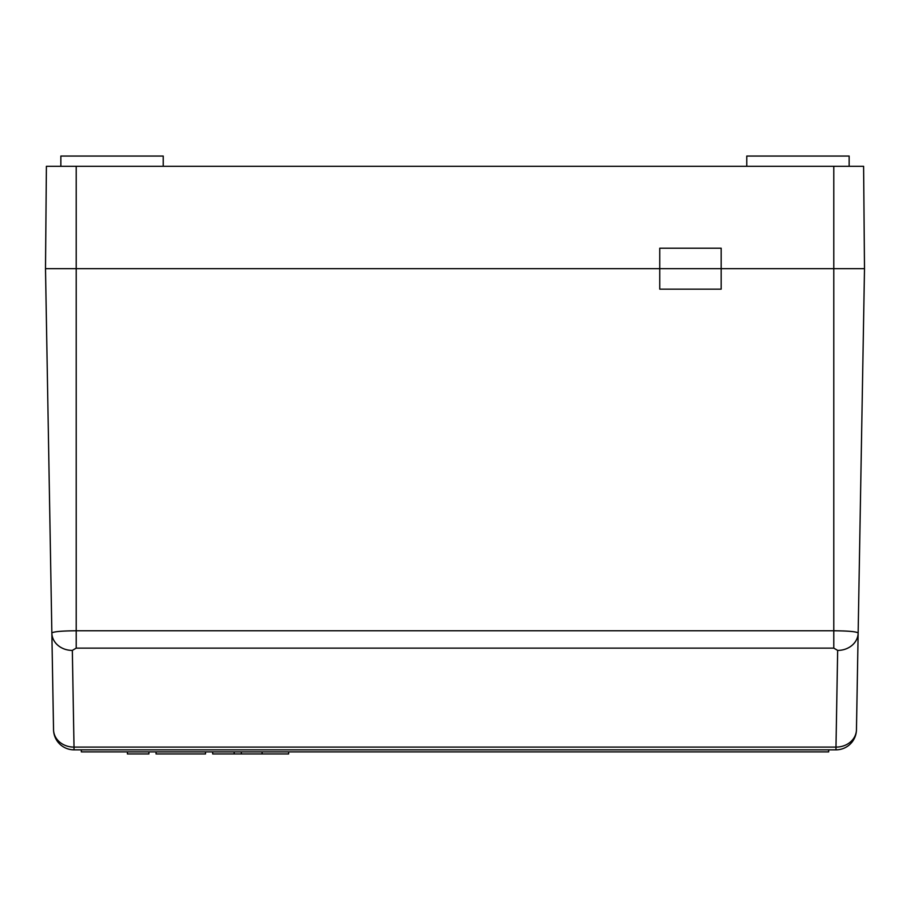 <?xml version="1.0" encoding="UTF-8"?>
<svg xmlns="http://www.w3.org/2000/svg" width="910" height="910" viewBox="0 0 910 910"><rect width="100%" height="100%" fill="white"/><g stroke="black" fill="none" stroke-linecap="round" stroke-linejoin="round"><path stroke-width="1.36" d="M746.769 166.302L746.769 156.065L849.144 156.065L849.144 166.302M60.856 166.302L60.856 156.065L163.231 156.065L163.231 166.302M46.399 166.302L863.601 166.302L864.5 268.677L833.788 268.677L864.5 268.677L856.458 729.718A20.475 17.734 -179 0 1 835.983 747.099L837.666 650.4L833.788 648.136L76.212 648.136L72.334 650.4A20.475 17.734 179 0 1 51.859 633.03L45.5 268.677L46.399 166.302M72.334 650.4L74.017 747.099A20.475 17.734 179 0 1 53.542 729.718L51.859 633.03C53.246 631.665 61.357 630.903 76.212 630.766L76.212 268.677L45.5 268.677L833.788 268.677L833.788 166.302M76.212 648.136L76.212 630.766L833.788 630.766L833.788 268.677L659.75 268.677L659.75 289.152L721.175 289.152L721.175 248.202L659.75 248.202L659.75 268.677L76.212 268.677L76.212 166.302M856.458 729.718A20.475 20.475 0 0 1 835.983 749.84L74.017 749.84A20.475 20.475 0 0 1 53.542 729.718M833.788 648.136L833.788 630.766C848.609 630.903 856.719 631.654 858.141 633.03A20.475 17.734 -179 0 1 837.666 650.4M847.346 631.153L843.229 630.937M828.669 749.84L828.669 751.887L81.331 751.887L81.331 749.84M148.899 751.887L148.899 753.935L127.4 753.935L127.4 751.887M288.641 751.887L288.641 753.935L262.103 753.935L262.103 751.887M262.103 753.935L241.343 753.935L241.343 751.887M241.343 753.935L234.177 753.935L234.177 751.887M234.177 753.935L212.678 753.935L212.678 751.887M205.512 751.887L205.512 753.935L156.065 753.935L156.065 751.887M74.017 749.84L74.017 747.099L835.983 747.099L835.983 749.84"/></g></svg>
